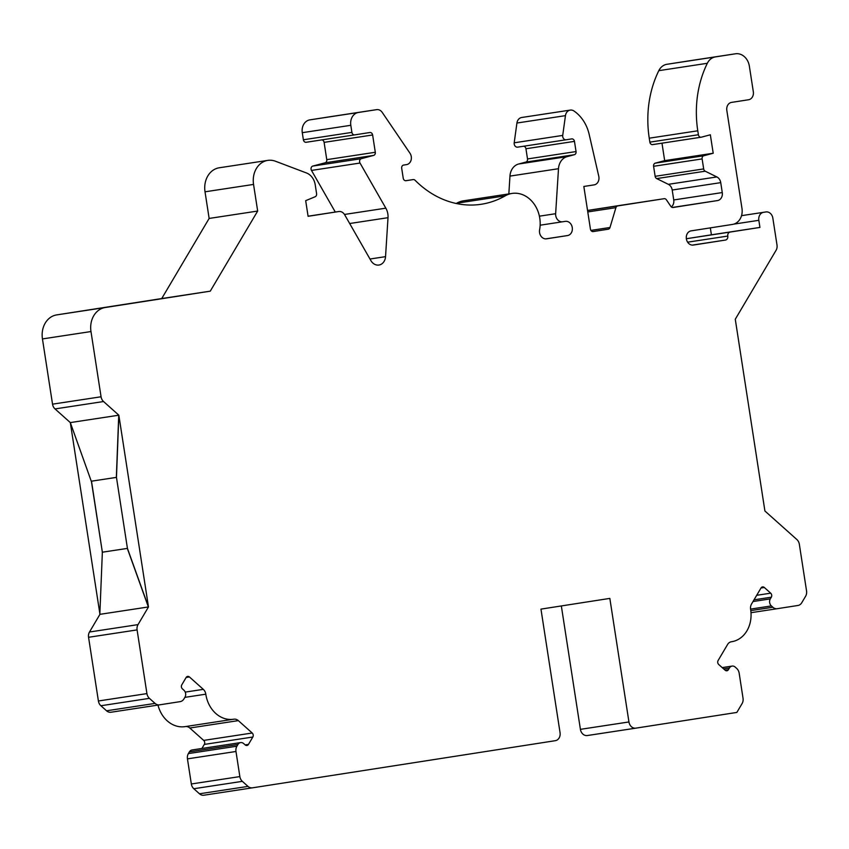 <?xml version="1.0" encoding="UTF-8"?>
<svg xmlns="http://www.w3.org/2000/svg" width="849" height="849" viewBox="0 0 849 849"><rect width="100%" height="100%" fill="white"/><g stroke="black" fill="none" stroke-linecap="round" stroke-linejoin="round"><path stroke-width="1.27" d="M185.294 726.585A28.739 23.634 -98.7 0 1 184.997 726.638A28.739 23.634 -98.7 0 1 157.978 705.084M186.143 677.47L189.444 676.961A2.876 2.367 -98.7 0 0 186.143 677.481L181.782 684.846A2.876 2.367 81.3 0 0 182.408 688.857L183.872 690.173A5.03 4.139 -98.7 0 1 184.965 697.199L183.946 698.918A7.185 5.911 -98.7 0 1 180.137 701.635L159.527 704.85A7.185 5.911 -98.7 0 1 159.506 704.85L110.996 712.237A7.185 5.911 -98.7 0 1 110.975 712.237A7.185 5.911 -98.7 0 1 106.55 710.793L100.893 705.742A7.185 5.911 -98.7 0 1 98.399 700.987L88.561 637.291A7.185 5.911 -98.7 0 1 89.495 632.006L99.949 614.326M99.864 613.721L70.414 423.195M70.202 422.611L118.733 415.214L116.345 477.393L91.267 481.213L70.318 422.59L55.015 408.921A7.185 5.911 -98.7 0 1 52.532 404.166L42.45 338.931A21.554 17.723 -98.7 0 1 56.671 314.905L161.734 298.551L209.141 218.437L205.023 191.81A21.554 17.723 -98.7 0 1 219.297 167.773L267.817 160.387A21.554 17.723 -98.7 0 1 275.479 161.236L306.489 172.973A14.369 11.812 -98.7 0 1 315.223 184.795L316.592 193.668A2.876 2.367 -98.7 0 1 315.149 196.745L305.682 200.672L308.091 216.304L338.772 211.528A7.185 5.911 -98.7 0 1 338.783 211.528A7.185 5.911 -98.7 0 1 344.694 214.808L370.864 260.558A9.806 8.066 81.3 0 0 378.93 265.037A9.806 8.066 81.3 0 0 385.542 256.653L388.014 217.684A14.221 11.684 81.3 0 0 385.828 208.164L360.018 163.04A2.887 2.367 -98.7 0 1 361.313 158.689L373.613 155.409A2.865 2.356 81.3 0 0 375.3 152.268L372.626 134.98A2.865 2.356 81.3 0 0 369.867 132.518L354.691 134.874A2.887 2.367 -98.7 0 1 351.911 132.391L350.807 125.302A11.493 9.456 -98.7 0 1 358.395 112.482L376.627 109.648A7.185 5.911 -98.7 0 1 376.648 109.638A7.185 5.911 -98.7 0 1 382.23 112.408L409.94 153.181A7.185 5.911 -98.7 0 1 406.522 164.621L403.593 165.077A2.876 2.367 81.3 0 0 401.694 168.282L403.233 178.226A2.876 2.367 81.3 0 0 406.002 180.699L413.176 179.585A2.876 2.367 -98.7 0 1 415.076 180.275A100.543 82.661 81.3 0 0 481.171 204.28A100.543 82.661 81.3 0 0 505.219 195.832A28.76 23.645 -98.7 0 1 512.096 193.423A28.76 23.645 -98.7 0 1 539.614 229.75A7.185 5.911 81.3 0 0 546.491 238.824L567.556 235.555A7.185 5.911 81.3 0 0 572.258 227.532A7.185 5.911 81.3 0 0 565.338 221.356L562.664 221.769A7.185 5.911 -98.7 0 1 562.643 221.769A7.185 5.911 -98.7 0 1 555.639 213.704L558.493 168.707A14.38 11.822 -98.7 0 1 567.143 156.63L574.359 154.709A2.865 2.356 81.3 0 0 576.046 151.557L574.465 141.369A2.865 2.356 81.3 0 0 571.855 138.886L566.018 139.788A3.608 2.961 -98.7 0 1 562.717 135.416L565.455 115.644A7.195 5.911 -98.7 0 1 570.241 110.105A7.195 5.911 -98.7 0 1 574.02 111.039A35.934 29.545 -98.7 0 1 589.153 134.322L598.757 176.231A7.195 5.911 -98.7 0 1 594.13 184.87L583.836 186.472L590.426 229.081A2.876 2.367 81.3 0 0 593.196 231.554L608.192 229.219A2.876 2.367 81.3 0 0 609.996 227.49L615.907 207.665A2.876 2.367 -98.7 0 1 617.701 205.925L664.141 198.698A2.876 2.367 -98.7 0 1 666.391 199.802L670.848 206.381A2.876 2.367 81.3 0 0 673.087 207.485L717.532 200.566A7.185 5.911 81.3 0 0 722.266 192.564L720.737 182.641A7.185 5.911 81.3 0 0 716.864 176.942L705.222 171.201A2.876 2.367 -98.7 0 1 703.672 168.919L702.123 158.912A2.876 2.367 -98.7 0 1 703.821 155.749L713.202 153.245L710.348 134.789L701.37 137.177A2.876 2.367 -98.7 0 1 698.387 134.747L697.782 130.799A100.596 82.703 -98.7 0 1 707.334 63.282A14.369 11.812 -98.7 0 1 715.452 56.904L735.489 53.784A14.369 11.812 -98.7 0 1 735.521 53.784A14.369 11.812 -98.7 0 1 749.359 66.169L753.318 91.734A7.185 5.911 -98.7 0 1 748.574 99.747L731.573 102.389A7.185 5.911 81.3 0 0 726.829 110.402L741.973 208.398A14.369 11.812 -98.7 0 1 732.496 224.423L690.842 230.907A7.185 5.911 81.3 0 0 686.406 239.025A7.185 5.911 81.3 0 0 693.304 245.064L725.428 240.065A3.598 2.95 81.3 0 0 727.795 236.064A3.598 2.95 -98.7 0 1 730.161 232.053L759.94 227.426L758.836 220.315A7.185 5.911 -98.7 0 1 763.58 212.314L765.915 211.942A7.185 5.911 -98.7 0 1 765.925 211.942A7.185 5.911 -98.7 0 1 772.845 218.14L777.005 245.021A7.185 5.911 -98.7 0 1 776.071 250.306L735.276 319.256L764.907 510.992L796.85 539.518A7.185 5.911 -98.7 0 1 799.344 544.273L806.55 590.936A7.185 5.911 -98.7 0 1 805.616 596.221L801.753 602.748A7.185 5.911 -98.7 0 1 797.943 605.475L777.323 608.68A7.185 5.911 -98.7 0 1 777.313 608.691A7.185 5.911 -98.7 0 1 772.877 607.247L771.391 605.921A5.03 4.139 -98.7 0 1 770.308 598.895L771.317 597.197A2.876 2.367 81.3 0 0 770.69 593.175L764.323 587.487A2.876 2.367 -98.7 0 0 761.012 587.996L764.323 587.487M335.302 212.059L311.487 170.426A2.887 2.367 -98.7 0 1 312.782 166.075L325.082 162.806A2.865 2.356 81.3 0 0 326.769 159.654L324.106 142.367A2.865 2.356 81.3 0 0 321.792 139.883M306.16 142.271L354.68 134.874L306.16 142.261A2.887 2.367 -98.7 0 1 306.16 142.271A2.887 2.367 -98.7 0 1 303.38 139.777L302.276 132.688A11.493 9.456 -98.7 0 1 309.864 119.868L328.107 117.035A7.185 5.911 -98.7 0 1 328.117 117.024A7.185 5.911 -98.7 0 1 328.139 117.024L376.648 109.638L328.107 117.035M456.221 203.484A100.543 82.661 81.3 0 0 456.688 203.219A28.76 23.645 -98.7 0 1 463.565 200.81L512.096 193.423M508.838 193.922L509.962 176.104A14.38 11.822 -98.7 0 1 518.612 164.016L525.828 162.095A2.865 2.356 81.3 0 0 527.516 158.943L525.945 148.755A2.865 2.356 81.3 0 0 523.493 146.261M566.018 139.788L517.487 147.174A3.608 2.961 -98.7 0 1 514.197 142.802L516.924 123.031A7.195 5.911 -98.7 0 1 521.711 117.491L570.241 110.105M587.55 210.456L615.621 206.084A2.876 2.367 -98.7 0 1 615.631 206.084L664.141 198.698L615.621 206.084M671.336 206.933A7.185 5.911 81.3 0 0 673.745 199.95L672.206 190.027A7.185 5.911 81.3 0 0 668.343 184.329L656.691 178.587A2.876 2.367 -98.7 0 1 655.141 176.316L653.592 166.298A2.876 2.367 -98.7 0 1 655.29 163.135L664.671 160.631L661.976 143.184M700.945 137.241L652.839 144.563A2.876 2.367 -98.7 0 1 649.856 142.133L649.252 138.185A100.596 82.703 -98.7 0 1 658.803 70.669A14.369 11.812 -98.7 0 1 666.921 64.291L686.968 61.17A14.369 11.812 -98.7 0 1 687 61.17A14.369 11.812 -98.7 0 1 687.032 61.16M730.161 232.053L686.363 238.728L711.409 234.812L710.337 227.872M761.012 587.996L751.535 604.021A7.185 5.911 -98.7 0 0 750.612 609.38A28.739 23.634 -98.7 0 1 731.636 641.717A28.739 23.634 -98.7 0 1 731.467 641.738A7.185 5.911 -98.7 0 0 731.424 641.748A7.185 5.911 -98.7 0 0 727.593 644.476L718.116 660.49A2.876 2.367 -98.7 0 0 718.732 664.512L725.11 670.201A2.876 2.367 81.3 0 0 728.41 669.691L729.418 667.993A5.03 4.139 -98.7 0 1 732.093 666.083A5.03 4.139 -98.7 0 1 735.202 667.091L736.667 668.407A7.185 5.911 -98.7 0 1 739.161 673.161L743.034 698.271A7.185 5.911 -98.7 0 1 742.1 703.556L736.847 712.428L635.869 728.145A7.185 5.911 -98.7 0 1 635.859 728.155L587.338 735.531A7.185 5.911 -98.7 0 1 587.328 735.542A7.185 5.911 -98.7 0 1 580.408 729.344L561.338 605.942M587.328 735.542L635.859 728.155A7.185 5.911 -98.7 0 1 628.939 721.958L609.837 598.396L540.962 609.115L560.053 732.676A7.185 5.911 -98.7 0 1 555.31 740.689L252.45 787.83A7.185 5.911 -98.7 0 1 252.429 787.83L203.919 795.216A7.185 5.911 -98.7 0 1 203.909 795.216A7.185 5.911 -98.7 0 1 199.473 793.783L193.816 788.732A7.185 5.911 -98.7 0 1 191.333 783.977L187.449 758.868A7.185 5.911 -98.7 0 1 188.382 753.583L189.391 751.885A5.03 4.139 -98.7 0 1 192.065 749.975L240.596 742.588A5.03 4.139 -98.7 0 1 243.695 743.597L245.17 744.913A2.876 2.367 81.3 0 0 248.47 744.393L252.832 737.028A2.876 2.367 -98.7 0 0 252.206 733.016L238.336 720.621A7.185 5.911 -98.7 0 0 233.9 719.188A7.185 5.911 -98.7 0 0 233.825 719.199A28.739 23.634 -98.7 0 1 233.528 719.241A28.739 23.634 -98.7 0 1 205.808 694.185A7.185 5.911 -98.7 0 0 203.314 689.356L189.444 676.961M201.903 748.478L204.301 744.424L252.832 737.028M185.538 726.553A7.185 5.911 -98.7 0 1 189.805 728.018L203.675 740.402A2.876 2.367 -98.7 0 1 204.301 744.424M203.909 795.216L252.429 787.83A7.185 5.911 -98.7 0 1 248.004 786.397L242.347 781.345A7.185 5.911 -98.7 0 1 239.853 776.591L235.98 751.482A7.185 5.911 -98.7 0 1 236.913 746.197L237.922 744.499A5.03 4.139 -98.7 0 1 240.596 742.588M110.975 712.237L159.506 704.85A7.185 5.911 -98.7 0 1 155.07 703.407L149.413 698.356A7.185 5.911 -98.7 0 1 146.93 693.601L137.092 629.905A7.185 5.911 -98.7 0 1 138.026 624.62L148.479 606.939L118.849 415.203L103.546 401.535A7.185 5.911 -98.7 0 1 101.063 396.78L90.981 331.545A21.554 17.723 -98.7 0 1 105.202 307.518L210.265 291.165L257.672 211.051L253.554 184.424A21.554 17.723 -98.7 0 1 267.817 160.387M70.318 422.59L118.849 415.203L116.462 477.382L127.435 548.39L148.479 606.939L99.832 614.347L102.358 552.2L91.384 481.192M161.734 298.551L210.265 291.165M209.141 218.437L257.672 211.051M664.671 160.631L713.202 153.245M711.409 234.812L759.94 227.426M764.811 510.387L764.907 510.992M735.393 319.235L735.361 319.85M91.501 481.181L102.358 552.2M102.241 552.221L127.435 548.39L102.474 552.179M127.318 548.401L148.363 606.95M88.561 637.291L137.092 629.905M98.399 700.987L146.93 693.601M89.495 632.006L138.026 624.62M55.015 408.921L103.546 401.535M52.532 404.166L101.063 396.78M42.45 338.931L90.981 331.545M56.671 314.905L105.202 307.518M205.023 191.81L253.554 184.424M338.783 211.528L308.081 216.198L338.772 211.528M369.984 259.019L385.542 256.653M349.682 223.52L388.014 217.684M344.492 214.457L385.828 208.164M311.487 170.426L360.018 163.04M312.782 166.075L361.313 158.689M325.082 162.806L373.613 155.409M326.769 159.654L375.3 152.268M324.106 142.367L372.626 134.98M303.38 139.777L351.911 132.391M302.276 132.688L350.807 125.302M309.864 119.868L358.395 112.482M405.695 180.72L413.176 179.585L405.695 180.72M456.688 203.219L505.219 195.832M545.663 238.887L567.556 235.555M540.155 225.197L562.632 221.769L540.155 225.197M539.402 216.177L555.639 213.704M509.962 176.104L558.493 168.707M518.612 164.016L567.143 156.63M525.828 162.095L574.359 154.709M527.516 158.943L576.046 151.557M525.945 148.755L574.465 141.369M514.197 142.802L562.717 135.416M516.924 123.031L565.455 115.644M592.751 231.575L608.192 229.219M590.915 230.397L609.996 227.49M587.773 211.942L615.907 207.665M587.561 210.52L617.701 205.925M672.323 207.453L717.532 200.566M673.745 199.95L722.266 192.564M672.206 190.027L720.737 182.641M668.343 184.329L716.864 176.942M656.691 178.587L705.222 171.201M655.141 176.316L703.672 168.919M653.592 166.298L702.123 158.912M655.29 163.135L703.821 155.749M649.856 142.133L698.387 134.747M649.252 138.185L697.782 130.799M658.803 70.669L707.334 63.282M666.921 64.291L715.452 56.904M686.968 61.17L735.489 53.784L687 61.17M692.275 245.117L725.428 240.065M687.637 242.177L727.795 236.064M733.748 224.136L758.836 220.315M741.538 215.657L763.58 212.314M750.994 612.691L777.291 608.691L750.994 612.691M750.792 610.611L772.877 607.247M750.569 609.094L771.391 605.921M753.01 601.527L770.308 598.895M754.018 599.829L771.317 597.197M756.692 595.308L770.69 593.175M725.099 670.201L728.41 669.691M723.624 668.874L729.418 667.993M580.408 729.344L628.939 721.958M199.473 793.783L248.004 786.397M193.816 788.732L242.347 781.345M191.333 783.977L239.853 776.591M187.449 758.868L235.98 751.482M188.382 753.583L236.913 746.197M189.391 751.885L237.922 744.499M245.159 744.902L248.47 744.393M184.859 697.369L205.808 694.185M106.55 710.793L155.07 703.407M100.893 705.742L149.413 698.356M189.805 728.018L238.336 720.621M203.675 740.402L252.206 733.016M185.22 692.105L203.314 689.356M652.626 144.606L701.157 137.22M722.181 667.59L732.093 666.083M184.997 726.638L233.528 719.241"/></g></svg>
